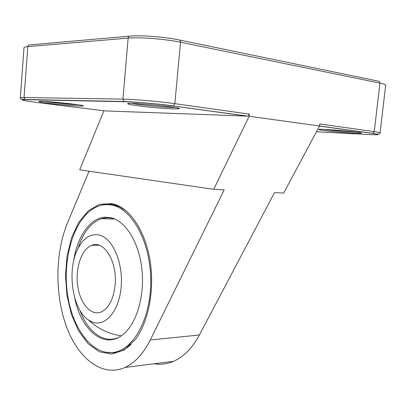 <?xml version="1.0" encoding="UTF-8"?>
<svg xmlns="http://www.w3.org/2000/svg" width="406" height="406" viewBox="0 0 406 406"><rect width="100%" height="100%" fill="white"/><g stroke="black" fill="none" stroke-linecap="round" stroke-linejoin="round"><path stroke-width="0.61" d="M91.939 321.851L88.503 319.974C71.811 309.311 66.513 268.402 78.546 247.513C84.123 237.576 91.035 233.42 99.287 235.038C112.553 238.028 123.394 262.753 121.135 287.164C119.07 311.63 104.809 327.51 91.939 321.851M115.111 285.159C113.462 299.288 108.823 308.23 101.185 311.991C90.888 316.304 79.977 303.419 77.668 285.646C75.196 267.93 81.621 248.954 91.776 245.305C103.961 239.824 117.573 261.87 115.111 285.159M78.003 248.558C82.936 232.755 90.645 222.813 101.13 218.732L106.834 217.667L111.98 218.129L113.949 218.661M117.938 337.721C103.281 343.892 87.508 331.382 79.88 310.204M74.724 297.887C80.804 329.611 103.804 349.86 122.607 334.808C136.32 324.409 144.881 296.446 141.907 269.29C139.004 242.108 125.337 220.691 110.625 217.652L105.443 217.19C90.091 217.652 77.049 236.799 73.618 261.134M111.706 205.055C131.859 208.511 150.362 241.524 150.738 279.734C151.311 317.954 133.493 350.236 113.259 352.454C91.436 355.23 71.725 327.226 67.315 292.899C62.727 258.586 73.308 221.503 92.771 208.938C98.759 205.126 105.068 203.832 111.706 205.055M100.708 205.4C104.768 204.091 108.909 203.842 113.137 204.649L120.039 207.009L126.51 211.166M131.108 344.389C125.931 349.19 120.465 351.977 114.705 352.758L105.479 352.251M111.828 203.624L99.602 204.299L88.315 210.8L78.764 222.31L71.537 237.784L67.036 256.029L65.498 275.786L67 295.751L71.471 314.614L78.693 331.073L88.259 343.862L99.577 351.835L111.848 354.068L124.104 350.008L135.234 339.629C148.403 322.491 154.732 290.336 150.134 261.18C145.556 231.993 130.96 209.597 115.086 204.482L111.828 203.624M104.789 110.884L36.702 102.454C22.599 100.637 18.909 99.709 25.629 99.673L124.581 101.728C135.005 101.896 159.01 103.987 173.159 105.966L248.01 116.167L249.375 114.111L249.157 116.273L213.718 189.318L224.198 189.881L150.271 339.989C143.303 353.758 134.878 362.913 124.997 367.455C102.048 377.651 78.048 358.32 66.417 326.46C54.729 294.497 55.15 252.791 67.426 223.092L89.087 171.2M154.178 363.771C160.639 364.852 167.064 364.04 173.448 361.34C183.608 356.92 192.246 348.135 199.371 334.996L274.542 192.586L283.698 193.078L319.552 125.972L319.771 123.982L374.261 131.62L372.52 133.396C381.173 134.716 379.311 135.081 366.928 134.487L316.452 131.777M213.718 189.318L79.713 169.835L103.895 110.772M104.88 110.894L248.01 116.167M79.713 106.057L82.748 106.027C89.98 105.342 34.18 99.729 39.25 101.662C41.189 102.728 69.944 105.834 79.713 106.057M173.286 108.889L178.371 108.828C188.384 107.788 121.485 101.333 128.149 103.992C130.651 105.352 160.548 108.575 173.286 108.889M174.966 107.478L172.398 107.443C162.217 107.199 139.547 104.951 132.107 103.434M136.609 102.312L140.694 102.525M78.297 104.804C70.614 104.565 51.811 102.703 44.071 101.404M355.981 132.082L352.535 131.935C342.101 131.331 332.681 130.488 324.277 129.407M353.078 133.087L360.909 133.234C367.841 132.564 314.609 128.002 319.04 129.636C320.283 130.387 340.867 132.473 353.078 133.087M249.157 116.273L319.552 125.972M173.159 105.966L247.645 116.217M129.397 36.17L29.313 44.929L28.171 45.614L27.831 46.614L128.159 38.088C128.397 36.672 129.093 36.012 130.245 36.098C140.857 35.043 165.075 36.941 179.244 39.966C180.132 40.037 180.558 40.793 180.518 42.234L379.925 83.108L379.869 82.291L378.773 81.251L179.736 40.067M319.486 126.099L372.52 133.396M25.629 99.673L25.06 99.49L24.055 97.511L20.315 97.851M124.581 101.728L123.962 101.505L122.906 99.14L24.055 97.511L27.831 46.614C25.451 46.822 24.177 47.182 24.005 47.69L20.31 97.77C19.919 98.841 21.503 99.414 25.06 99.49L123.962 101.505C134.848 101.855 159.01 103.911 173.514 105.91L174.844 103.662C159.741 101.5 134.01 99.272 122.906 99.14L128.159 38.088C139.451 36.997 165.394 39.037 180.518 42.234L174.844 103.662L249.375 114.111M368.998 132.914L369.957 132.96M319.532 126.017L372.891 133.361C378.098 134.391 380.498 134.239 380.077 132.914C380.336 132.64 378.397 132.209 374.261 131.62L379.925 83.108C384.056 83.971 385.964 84.737 385.659 85.412L380.092 132.813M150.271 339.989L199.371 334.996M88.503 319.974C97.729 328.611 108.62 333.905 121.171 335.848M99.216 245.265L91.776 245.305M101.13 218.732L114.766 219.001M106.834 217.667L105.443 217.19M113.259 352.454L114.705 352.758M116.355 205.497L115.086 204.482M128.712 103.51L128.149 103.992M177.752 108.042L178.371 108.828M39.61 101.363L39.25 101.662M82.362 105.55L82.748 106.027M319.329 129.392L319.04 129.636M360.564 132.813L360.909 133.234M124.997 367.455L173.448 361.34"/></g></svg>
